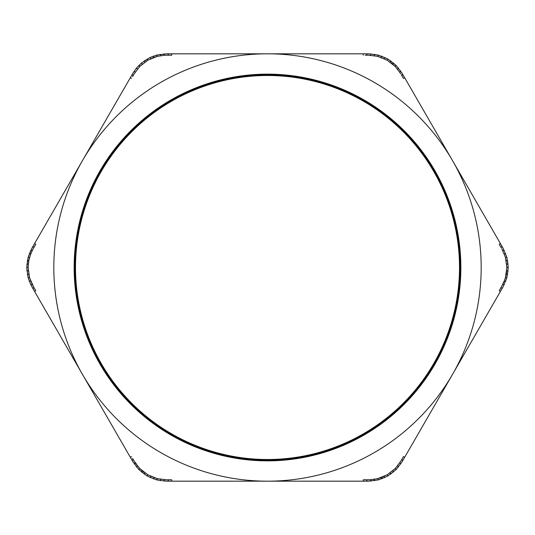 <?xml version="1.0" encoding="UTF-8"?>
<svg xmlns="http://www.w3.org/2000/svg" width="535" height="535" viewBox="0 0 535 535"><rect width="100%" height="100%" fill="white"/><g stroke="black" fill="none" stroke-linecap="round" stroke-linejoin="round"><path stroke-width="0.4" stroke-dasharray="2.67 2.01" d="M505.588 257.85L505.428 257.281M501.355 247.979L499.222 244.281L500.432 243.585M53.821 267.5A213.679 213.679 0 0 1 82.444 160.66L132.954 73.175C140.698 60.749 151.873 54.296 166.479 53.821L368.521 53.821C383.154 54.309 394.328 60.763 402.046 73.175L503.06 248.146C509.955 261.067 509.955 273.967 503.06 286.854L402.046 461.825C394.302 474.251 383.127 480.704 368.521 481.179L166.479 481.179C151.846 480.691 140.672 474.237 132.954 461.825L31.939 286.854C28.515 280.868 26.783 274.415 26.75 267.5C26.783 260.578 28.515 254.125 31.939 248.146L82.444 160.66A213.679 213.679 0 0 1 452.556 160.66A213.679 213.679 0 0 1 267.5 481.179A213.679 213.679 0 0 1 53.821 267.5M73.95 267.5A193.55 193.55 0 0 0 267.5 461.05A193.55 193.55 0 0 0 461.05 267.5A193.55 193.55 0 0 0 267.5 73.95A193.55 193.55 0 0 0 73.95 267.5A193.55 193.55 0 0 0 267.5 461.05A193.55 193.55 0 0 0 461.05 267.5A193.55 193.55 0 0 0 267.5 73.95A193.55 193.55 0 0 0 73.95 267.5A193.55 193.55 0 0 0 267.5 461.05A193.55 193.55 0 0 0 461.05 267.5A193.55 193.55 0 0 0 267.5 73.95A193.55 193.55 0 0 0 73.95 267.5A193.55 193.55 0 0 0 267.5 461.05A193.55 193.55 0 0 0 461.05 267.5A193.55 193.55 0 0 0 267.5 73.95A193.55 193.55 0 0 0 73.95 267.5A193.55 193.55 0 0 0 267.5 461.05A193.55 193.55 0 0 0 461.05 267.5A193.55 193.55 0 0 0 267.5 73.95A193.55 193.55 0 0 0 73.95 267.5A193.55 193.55 0 0 0 267.5 461.05A193.55 193.55 0 0 0 461.05 267.5A193.55 193.55 0 0 0 267.5 73.95A193.55 193.55 0 0 0 73.95 267.5A193.55 193.55 0 0 0 267.5 461.05A193.55 193.55 0 0 0 461.05 267.5A193.55 193.55 0 0 0 267.5 73.95A193.55 193.55 0 0 0 73.95 267.5A193.55 193.55 0 0 0 267.5 461.05A193.55 193.55 0 0 0 461.05 267.5A193.55 193.55 0 0 0 267.5 73.95A193.55 193.55 0 0 0 73.95 267.5A193.55 193.55 0 0 0 267.5 461.05A193.55 193.55 0 0 0 461.05 267.5A193.55 193.55 0 0 0 267.5 73.95A193.55 193.55 0 0 0 73.95 267.5A193.55 193.55 0 0 0 267.5 461.05A193.55 193.55 0 0 0 461.05 267.5A193.55 193.55 0 0 0 267.5 73.95A193.55 193.55 0 0 0 73.95 267.5A193.55 193.55 0 0 0 267.5 461.05A193.55 193.55 0 0 0 461.05 267.5A193.55 193.55 0 0 0 267.5 73.95A193.55 193.55 0 0 0 73.95 267.5A193.55 193.55 0 0 0 267.5 461.05A193.55 193.55 0 0 0 461.05 267.5A193.55 193.55 0 0 0 267.5 73.95A193.55 193.55 0 0 0 73.95 267.5A193.55 193.55 0 0 0 267.5 461.05A193.55 193.55 0 0 0 461.05 267.5A193.55 193.55 0 0 0 267.5 73.95A193.55 193.55 0 0 0 73.95 267.5A193.55 193.55 0 0 0 267.5 461.05A193.55 193.55 0 0 0 461.05 267.5A193.55 193.55 0 0 0 267.5 73.95A193.55 193.55 0 0 0 73.95 267.5A193.55 193.55 0 0 0 267.5 461.05A193.55 193.55 0 0 0 461.05 267.5A193.55 193.55 0 0 0 267.5 73.95A193.55 193.55 0 0 0 73.95 267.5A193.55 193.55 0 0 0 267.5 461.05A193.55 193.55 0 0 0 461.05 267.5A193.55 193.55 0 0 0 267.5 73.95A193.55 193.55 0 0 0 73.95 267.5A193.55 193.55 0 0 0 267.5 461.05A193.55 193.55 0 0 0 461.05 267.5A193.55 193.55 0 0 0 267.5 73.95A193.55 193.55 0 0 0 73.95 267.5A193.55 193.55 0 0 0 267.5 461.05A193.55 193.55 0 0 0 461.05 267.5A193.55 193.55 0 0 0 267.5 73.95A193.55 193.55 0 0 0 73.95 267.5A193.55 193.55 0 0 0 267.5 461.05A193.55 193.55 0 0 0 461.05 267.5A193.55 193.55 0 0 0 267.5 73.95A193.55 193.55 0 0 0 73.95 267.5A193.55 193.55 0 0 0 267.5 461.05A193.55 193.55 0 0 0 461.05 267.5A193.55 193.55 0 0 0 267.5 73.95A193.55 193.55 0 0 0 73.95 267.5M75.081 267.5A192.419 192.419 0 0 0 267.5 459.919A192.419 192.419 0 0 0 459.919 267.5A192.419 192.419 0 0 0 267.5 75.081A192.419 192.419 0 0 0 75.081 267.5M75.495 267.5A192.005 192.005 0 0 0 267.5 459.505A192.005 192.005 0 0 0 459.505 267.5A192.005 192.005 0 0 0 267.5 75.495A192.005 192.005 0 0 0 75.495 267.5A192.005 192.005 0 0 0 267.5 459.505A192.005 192.005 0 0 0 459.505 267.5A192.005 192.005 0 0 0 267.5 75.495A192.005 192.005 0 0 0 75.495 267.5A192.005 192.005 0 0 0 267.5 459.505A192.005 192.005 0 0 0 459.505 267.5A192.005 192.005 0 0 0 267.5 75.495A192.005 192.005 0 0 0 75.495 267.5A192.005 192.005 0 0 0 267.5 459.505A192.005 192.005 0 0 0 459.505 267.5A192.005 192.005 0 0 0 267.5 75.495A192.005 192.005 0 0 0 75.495 267.5A192.005 192.005 0 0 0 267.5 459.505A192.005 192.005 0 0 0 459.505 267.5A192.005 192.005 0 0 0 267.5 75.495A192.005 192.005 0 0 0 75.495 267.5A192.005 192.005 0 0 0 267.5 459.505A192.005 192.005 0 0 0 459.505 267.5A192.005 192.005 0 0 0 267.5 75.495A192.005 192.005 0 0 0 75.495 267.5A192.005 192.005 0 0 0 267.5 459.505A192.005 192.005 0 0 0 459.505 267.5A192.005 192.005 0 0 0 267.5 75.495A192.005 192.005 0 0 0 75.495 267.5A192.005 192.005 0 0 0 267.5 459.505A192.005 192.005 0 0 0 459.505 267.5A192.005 192.005 0 0 0 267.5 75.495A192.005 192.005 0 0 0 75.495 267.5A192.005 192.005 0 0 0 267.5 459.505A192.005 192.005 0 0 0 459.505 267.5A192.005 192.005 0 0 0 267.5 75.495A192.005 192.005 0 0 0 75.495 267.5A192.005 192.005 0 0 0 267.5 459.505A192.005 192.005 0 0 0 459.505 267.5A192.005 192.005 0 0 0 267.5 75.495A192.005 192.005 0 0 0 75.495 267.5A192.005 192.005 0 0 0 267.5 459.505A192.005 192.005 0 0 0 459.505 267.5A192.005 192.005 0 0 0 267.5 75.495A192.005 192.005 0 0 0 75.495 267.5A192.005 192.005 0 0 0 267.5 459.505A192.005 192.005 0 0 0 459.505 267.5A192.005 192.005 0 0 0 267.5 75.495A192.005 192.005 0 0 0 75.495 267.5A192.005 192.005 0 0 0 267.5 459.505A192.005 192.005 0 0 0 459.505 267.5A192.005 192.005 0 0 0 267.5 75.495A192.005 192.005 0 0 0 75.495 267.5A192.005 192.005 0 0 0 267.5 459.505A192.005 192.005 0 0 0 459.505 267.5A192.005 192.005 0 0 0 267.5 75.495A192.005 192.005 0 0 0 75.495 267.5A192.005 192.005 0 0 0 267.5 459.505A192.005 192.005 0 0 0 459.505 267.5A192.005 192.005 0 0 0 267.5 75.495A192.005 192.005 0 0 0 75.495 267.5A192.005 192.005 0 0 0 267.5 459.505A192.005 192.005 0 0 0 459.505 267.5A192.005 192.005 0 0 0 267.5 75.495A192.005 192.005 0 0 0 75.495 267.5A192.005 192.005 0 0 0 267.5 459.505A192.005 192.005 0 0 0 459.505 267.5A192.005 192.005 0 0 0 267.5 75.495A192.005 192.005 0 0 0 75.495 267.5A192.005 192.005 0 0 0 267.5 459.505A192.005 192.005 0 0 0 459.505 267.5A192.005 192.005 0 0 0 267.5 75.495A192.005 192.005 0 0 0 75.495 267.5A192.005 192.005 0 0 0 267.5 459.505A192.005 192.005 0 0 0 459.505 267.5A192.005 192.005 0 0 0 267.5 75.495A192.005 192.005 0 0 0 75.495 267.5A192.005 192.005 0 0 0 267.5 459.505A192.005 192.005 0 0 0 459.505 267.5A192.005 192.005 0 0 0 267.5 75.495A192.005 192.005 0 0 0 75.495 267.5A192.005 192.005 0 0 0 267.5 459.505A192.005 192.005 0 0 0 459.505 267.5A192.005 192.005 0 0 0 267.5 75.495A192.005 192.005 0 0 0 75.495 267.5A192.005 192.005 0 0 0 267.5 459.505A192.005 192.005 0 0 0 459.505 267.5A192.005 192.005 0 0 0 267.5 75.495A192.005 192.005 0 0 0 75.495 267.5A192.005 192.005 0 0 0 267.5 459.505A192.005 192.005 0 0 0 459.505 267.5A192.005 192.005 0 0 0 267.5 75.495A192.005 192.005 0 0 0 75.495 267.5A192.005 192.005 0 0 0 267.5 459.505A192.005 192.005 0 0 0 459.505 267.5A192.005 192.005 0 0 0 267.5 75.495A192.005 192.005 0 0 0 75.495 267.5A192.005 192.005 0 0 0 267.5 459.505A192.005 192.005 0 0 0 459.505 267.5A192.005 192.005 0 0 0 267.5 75.495A192.005 192.005 0 0 0 75.495 267.5A192.005 192.005 0 0 0 267.5 459.505A192.005 192.005 0 0 0 459.505 267.5A192.005 192.005 0 0 0 267.5 75.495A192.005 192.005 0 0 0 75.495 267.5A192.005 192.005 0 0 0 267.5 459.505A192.005 192.005 0 0 0 459.505 267.5A192.005 192.005 0 0 0 267.5 75.495A192.005 192.005 0 0 0 75.495 267.5A192.005 192.005 0 0 0 267.5 459.505A192.005 192.005 0 0 0 459.505 267.5A192.005 192.005 0 0 0 267.5 75.495A192.005 192.005 0 0 0 75.495 267.5A192.005 192.005 0 0 0 267.5 459.505A192.005 192.005 0 0 0 459.505 267.5A192.005 192.005 0 0 0 267.5 75.495A192.005 192.005 0 0 0 75.495 267.5A192.005 192.005 0 0 0 267.5 459.505A192.005 192.005 0 0 0 459.505 267.5A192.005 192.005 0 0 0 267.5 75.495A192.005 192.005 0 0 0 75.495 267.5A192.005 192.005 0 0 0 267.5 459.505A192.005 192.005 0 0 0 459.505 267.5A192.005 192.005 0 0 0 267.5 75.495A192.005 192.005 0 0 0 75.495 267.5A192.005 192.005 0 0 0 267.5 459.505A192.005 192.005 0 0 0 459.505 267.5A192.005 192.005 0 0 0 267.5 75.495A192.005 192.005 0 0 0 75.495 267.5A192.005 192.005 0 0 0 267.5 459.505A192.005 192.005 0 0 0 459.505 267.5A192.005 192.005 0 0 0 267.5 75.495A192.005 192.005 0 0 0 75.495 267.5A192.005 192.005 0 0 0 267.5 459.505A192.005 192.005 0 0 0 459.505 267.5A192.005 192.005 0 0 0 267.5 75.495A192.005 192.005 0 0 0 75.495 267.5A192.005 192.005 0 0 0 267.5 459.505A192.005 192.005 0 0 0 459.505 267.5A192.005 192.005 0 0 0 267.5 75.495A192.005 192.005 0 0 0 75.495 267.5A192.005 192.005 0 0 0 267.5 459.505A192.005 192.005 0 0 0 459.505 267.5A192.005 192.005 0 0 0 267.5 75.495A192.005 192.005 0 0 0 75.495 267.5A192.005 192.005 0 0 0 267.5 459.505A192.005 192.005 0 0 0 459.505 267.5A192.005 192.005 0 0 0 267.5 75.495A192.005 192.005 0 0 0 75.495 267.5M34.568 243.585L35.778 244.281M33.143 248.842L29.405 257.877M28.475 262.558L28.141 267.473M29.405 277.13L29.572 277.718M33.645 287.021L35.778 290.719L34.568 291.414M130.326 457.264L131.53 456.569M132.526 458.301L140.123 468.887M143.701 472.031L147.8 474.779M156.795 478.511L157.384 478.664M168.619 479.788L171.742 479.788L171.742 481.179M363.258 481.179L363.258 479.788L368.521 479.788L378.212 478.504M382.732 476.979L387.159 474.799M394.89 468.881L395.318 468.446M400.835 461.13L403.47 456.569L404.674 457.264M500.432 291.414L499.222 290.719M500.787 288.011L505.575 277.183M506.531 272.435L506.859 267.5M404.674 77.735L403.47 78.431L401.337 74.733M400.835 73.87L394.877 66.113M391.299 62.969L387.2 60.221M378.205 56.489L377.616 56.335M368.521 55.212L365.251 55.212M363.258 55.212L363.258 53.821M171.742 53.821L171.742 55.212L166.479 55.212L156.788 56.496M152.268 58.021L147.841 60.201M140.11 66.119L139.682 66.554M134.165 73.87L132.526 76.699M131.53 78.431L130.326 77.735M460.742 267.5A193.242 193.242 0 0 0 267.5 74.258A193.242 193.242 0 0 0 74.258 267.5A193.242 193.242 0 0 0 267.5 460.742A193.242 193.242 0 0 0 460.742 267.5"/><path stroke-width="0.8" d="M506.879 257.281L503.06 248.146L402.046 73.175L396.04 65.303L387.875 59.004L378.339 55.085L368.521 53.821L166.479 53.821L156.661 55.085L150.148 57.432L141.528 62.936L136.565 67.965L132.954 73.175L31.939 248.146L28.121 257.281L26.75 267.5L28.121 277.718L30.729 284.6L32.602 288.011L132.954 461.825L138.96 469.697L147.125 475.996L156.661 479.915L166.479 481.179L368.521 481.179L378.339 479.915L387.875 475.996L396.04 469.697L402.046 461.825L503.06 286.854L506.879 277.718L508.25 267.5L506.879 257.281L505.428 257.281L501.857 248.842L505.428 257.281L506.859 267.5L505.588 257.85M452.556 160.66A213.679 213.679 0 0 1 267.5 481.179A213.679 213.679 0 0 1 82.444 160.66A213.679 213.679 0 0 1 452.556 160.66M500.432 243.585L499.222 244.281L501.355 247.979M75.495 267.5A192.005 192.005 0 0 0 267.5 459.505A192.005 192.005 0 0 0 459.505 267.5A192.005 192.005 0 0 0 267.5 75.495A192.005 192.005 0 0 0 75.495 267.5M459.973 267.5A192.473 192.473 0 0 1 267.5 459.973A192.473 192.473 0 0 1 75.027 267.5A192.473 192.473 0 0 1 267.5 75.027A192.473 192.473 0 0 1 459.973 267.5M35.778 244.281L33.143 248.842L35.778 244.281L34.568 243.585M29.405 257.877L28.475 262.558M28.141 267.473L29.405 277.13M34.568 291.414L35.778 290.719L32.294 284.6L29.572 277.718L33.645 287.021M156.661 479.915L157.384 478.664L166.479 479.788L157.384 478.664L147.82 474.786L139.682 468.446L135.128 462.708L132.526 458.301M140.123 468.887L143.701 472.031M147.8 474.779L156.795 478.511M166.479 479.788L168.619 479.788L166.479 479.788M378.212 478.504L382.732 476.979M387.159 474.799L394.89 468.881M396.04 469.697L395.318 468.446L400.835 461.13L395.318 468.446L387.18 474.786L377.616 478.664L370.374 479.741L363.258 479.788L363.258 481.179M499.222 290.719L500.787 288.011L499.222 290.719L500.432 291.414M505.575 277.183L506.531 272.435M401.337 74.733L403.47 78.431L404.674 77.735M394.877 66.113L391.299 62.969M387.2 60.221L378.205 56.489M378.339 55.085L377.616 56.335L368.521 55.212L377.616 56.335L387.18 60.214L395.318 66.554L400.835 73.87M365.251 55.212L368.521 55.212M156.788 56.496L152.268 58.021M147.841 60.201L140.11 66.119M138.96 65.303L139.682 66.554L134.165 73.87L139.682 66.554L147.82 60.214L157.384 56.335L164.626 55.259L171.742 55.212L171.742 53.821M132.526 76.699L134.165 73.87M130.326 77.735L131.53 78.431M167.809 53.821L168.619 55.212M163.85 53.908L164.626 55.259M132.292 74.325L133.095 75.723M134.305 71.001L135.087 72.352M160.166 54.336L160.908 55.627M156.661 55.085L157.384 56.335M153.324 56.121L154.033 57.345M150.148 57.432L150.85 58.643M147.125 59.004L147.82 60.214M144.249 60.836L144.952 62.047M141.528 62.936L142.236 64.16M136.565 67.965L137.308 69.256M28.121 277.718L29.572 277.718L28.141 267.5L28.77 260.685L30.722 253.871L33.143 248.842M131.53 456.569L130.326 457.264M171.742 481.179L171.742 479.788L168.619 479.788L167.809 481.179M404.674 457.264L403.47 456.569L400.835 461.13M508.25 267.5L506.859 267.5L505.428 277.718L504.278 281.129L500.787 288.011L502.398 288.011M363.258 53.821L363.258 55.212M32.602 246.989L34.213 246.989M30.696 250.467L32.261 250.467M32.602 288.011L34.213 288.011M30.729 284.6L32.294 284.6M29.224 253.871L30.722 253.871M28.121 257.281L29.572 257.281M27.352 260.685L28.77 260.685M26.897 264.096L28.301 264.096M26.75 267.5L28.141 267.5M26.897 270.904L28.301 270.904M27.352 274.315L28.77 274.315M29.224 281.129L30.722 281.129M132.292 460.675L133.095 459.277M134.352 464.059L135.128 462.708M163.924 481.099L164.706 479.748M136.565 467.035L137.308 465.744M138.96 469.697L139.682 468.446M141.528 472.064L142.236 470.84M144.249 474.164L144.952 472.953M147.125 475.996L147.82 474.786M150.148 477.568L150.85 476.357M153.324 478.878L154.033 477.655M160.166 480.664L160.908 479.373M367.191 481.179L366.381 479.788M371.15 481.092L370.374 479.741M402.708 460.675L401.905 459.277M400.695 463.999L399.912 462.648M374.834 480.664L374.092 479.373M378.339 479.915L377.616 478.664M381.676 478.878L380.967 477.655M384.852 477.568L384.15 476.357M387.875 475.996L387.18 474.786M390.751 474.164L390.048 472.953M393.472 472.064L392.764 470.84M398.435 467.035L397.692 465.744M504.304 284.533L502.739 284.533M502.398 246.989L500.787 246.989M504.271 250.4L502.706 250.4M505.776 281.129L504.278 281.129M506.879 277.718L505.428 277.718M507.648 274.315L506.23 274.315M508.103 270.904L506.698 270.904M508.103 264.096L506.698 264.096M507.648 260.685L506.23 260.685M505.776 253.871L504.278 253.871M402.708 74.325L401.905 75.723M400.648 70.941L399.872 72.292M367.191 53.821L366.381 55.212M371.076 53.901L370.294 55.252M398.435 67.965L397.692 69.256M396.04 65.303L395.318 66.554M393.472 62.936L392.764 64.16M390.751 60.836L390.048 62.047M387.875 59.004L387.18 60.214M384.852 57.432L384.15 58.643M381.676 56.121L380.967 57.345M374.834 54.336L374.092 55.627M74.258 267.5A193.242 193.242 0 0 1 267.5 74.258A193.242 193.242 0 0 1 460.742 267.5A193.242 193.242 0 0 1 267.5 460.742A193.242 193.242 0 0 1 74.258 267.5"/></g></svg>
